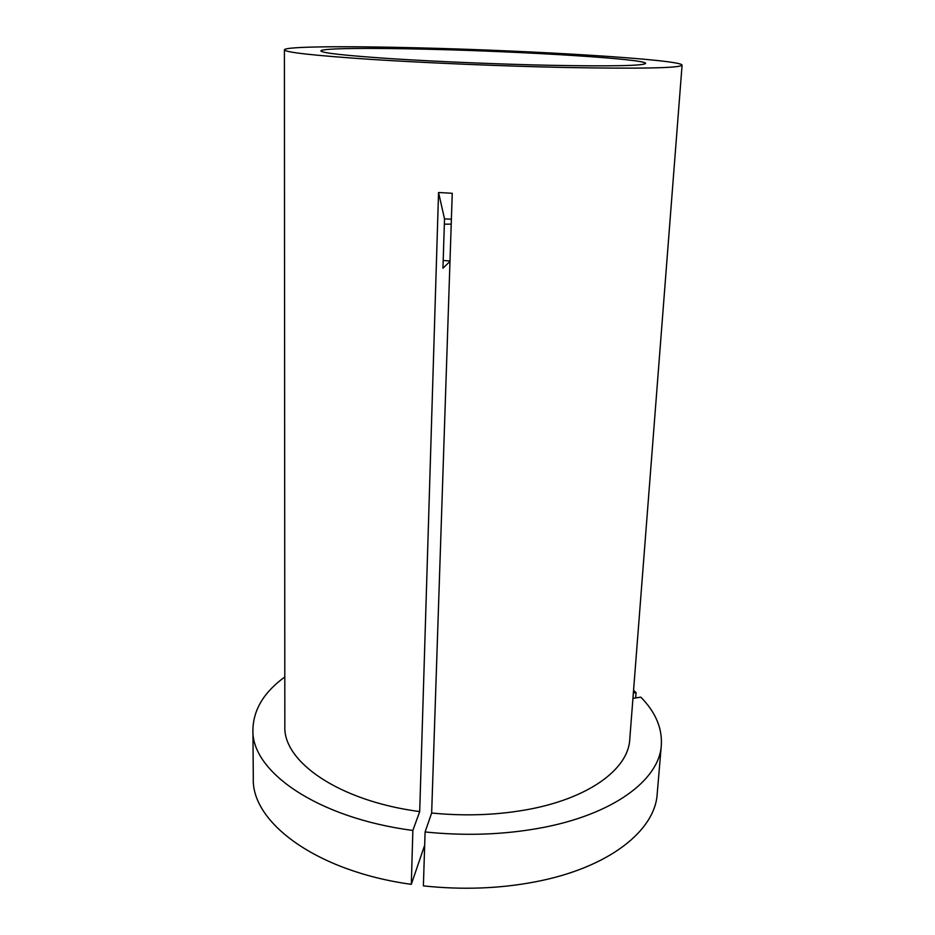 <?xml version="1.0" encoding="UTF-8"?>
<svg xmlns="http://www.w3.org/2000/svg" width="935" height="935" viewBox="0 0 935 935"><rect width="100%" height="100%" fill="white"/><g stroke="black" fill="none" stroke-linecap="round" stroke-linejoin="round"><path stroke-width="1.4" d="M449.98 261.391L442.945 268.228L444.522 218.872L451.383 219.199M429.679 49.286C369.313 47.743 320.798 48.188 320.892 50.911C321.745 52.991 345.167 55.574 391.157 58.671C436.213 61.57 498.191 64.176 548.763 65.275C611.63 66.443 643.923 65.812 645.617 63.381C646.073 58.987 524.909 51.554 429.679 49.286M661.326 745.207C659.432 779.79 613.255 815.086 538.548 828.34C502.27 834.791 464.45 835.995 425.098 831.963L423.38 885.889C462.241 890.026 499.594 888.671 535.439 881.81C609.281 867.692 655.119 830.432 657.188 793.967L661.326 745.207C662.342 728.073 655.493 712.049 640.802 697.148L632.948 698.328M565.254 67.484C641.503 68.851 680.446 68.068 682.082 65.123C681.65 59.595 534.037 50.642 419.114 47.872C345.494 45.967 284.474 46.423 284.404 49.847C285.21 52.36 313.88 55.527 370.412 59.349C425.986 62.949 503.03 66.175 565.254 67.484M425.098 831.963L431.654 813.018C463.877 816.197 494.884 815.215 524.687 810.084C588.232 799.18 628.308 769.283 629.746 739.527L682.082 65.123M284.404 49.847L284.836 726.285C283.036 761.628 338.657 800.933 419.698 811.592L438.55 192.505L452.248 193.288L431.654 813.018M284.801 676.975C264.079 692.04 253.455 709.56 252.917 729.522C250.966 770.919 316.229 817.774 412.861 830.467L419.698 811.592M252.917 729.522L253.303 778.458C251.41 822.122 315.901 871.245 411.307 884.346L412.861 830.467M424.677 845.193L411.307 884.346M443.202 260.468L450.004 261.005M635.648 697.919L636.069 692.578L633.568 690.369M636.069 692.578L633.357 692.987M451.219 224.155L444.347 224.166M438.55 192.505L444.522 218.872"/></g></svg>
